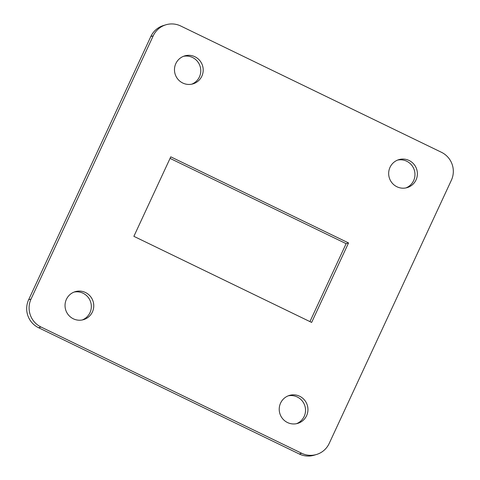 <?xml version="1.0" encoding="UTF-8"?>
<svg xmlns="http://www.w3.org/2000/svg" width="480" height="480" viewBox="0 0 480 480"><rect width="100%" height="100%" fill="white"/><g stroke="black" fill="none" stroke-linecap="round" stroke-linejoin="round"><path stroke-width="0.72" d="M299.292 454.008L301.71 453.282A20.982 20.634 73.4 0 0 316.482 454.494L314.064 455.22A20.982 20.634 -106.6 0 1 299.292 454.008L38.568 327.72A20.982 20.634 -106.6 0 1 28.626 299.766L150.81 36.546A20.982 20.634 -106.6 0 1 163.518 25.506L165.936 24.78A20.982 20.634 73.4 0 0 153.228 35.82L150.81 36.546M28.626 299.766L31.044 299.046L153.228 35.82M301.71 453.282L40.986 327L38.568 327.72M165.936 24.78A20.982 20.634 73.4 0 1 180.708 25.992L441.432 152.28A20.982 20.634 73.4 0 1 451.374 180.234L329.19 443.454A20.982 20.634 73.4 0 1 316.482 454.494M133.878 236.334L170.778 156.84L348.54 242.94L311.64 322.434L133.878 236.334M280.578 403.098A14.58 14.34 -106.6 0 1 307.326 405.294A14.58 14.34 -106.6 0 1 282.726 418.83A14.58 14.34 -106.6 0 1 280.578 403.098M66.39 299.352A14.58 14.34 -106.6 0 1 93.138 301.542A14.58 14.34 -106.6 0 1 68.538 315.084A14.58 14.34 -106.6 0 1 66.39 299.352M175.83 63.582A14.58 14.34 -106.6 0 1 202.578 65.778A14.58 14.34 -106.6 0 1 177.978 79.314A14.58 14.34 -106.6 0 1 175.83 63.582M390.018 167.328A14.58 14.34 -106.6 0 1 416.766 169.524A14.58 14.34 -106.6 0 1 392.166 183.06A14.58 14.34 -106.6 0 1 390.018 167.328M31.044 299.046A20.982 20.634 73.4 0 0 40.986 327M170.064 158.388L346.122 243.666L309.936 321.612M288.222 395.838A14.58 14.34 -106.6 0 1 296.532 423.672M74.028 292.092A14.58 14.34 -106.6 0 1 82.338 319.926M183.468 56.328A14.58 14.34 -106.6 0 1 191.778 84.162M397.662 160.074A14.58 14.34 -106.6 0 1 405.972 187.908M348.54 242.94L346.122 243.666"/></g></svg>
